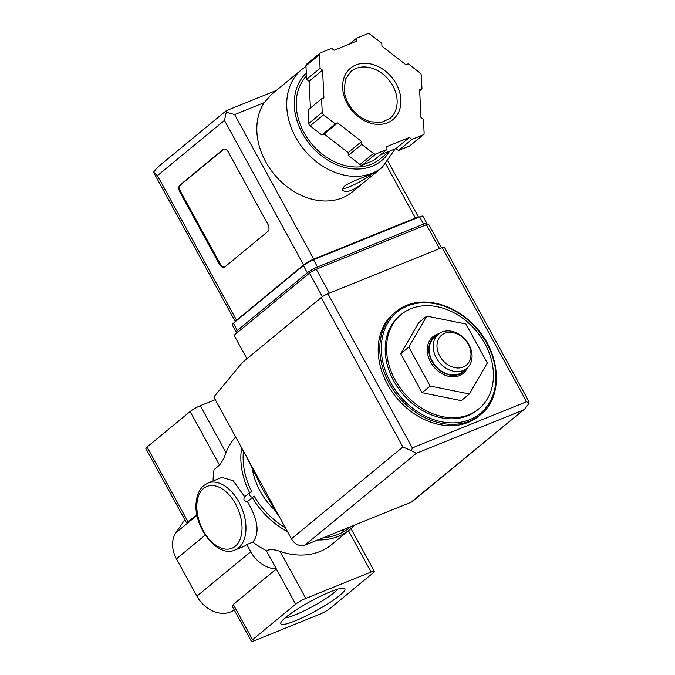 <?xml version="1.0" encoding="UTF-8"?>
<svg xmlns="http://www.w3.org/2000/svg" width="675" height="675" viewBox="0 0 675 675"><rect width="100%" height="100%" fill="white"/><g stroke="black" fill="none" stroke-linecap="round" stroke-linejoin="round"><path stroke-width="1.01" d="M184.807 519.657L175.93 532.71A27.776 21.608 50.5 0 0 176.445 558.816L196.889 596.152A27.776 21.608 50.5 0 0 234.217 609.905M295.65 604.209L276.353 568.966A27.776 21.608 50.5 0 1 250.737 551.762L246.78 544.539L252.863 542.076A72.217 56.185 50.5 0 0 266.304 550.614L276.353 568.966L233.272 604.479L232.369 606.521L251.378 641.25A8.336 1.249 151.3 0 0 254.652 640.575L319.942 614.183A8.336 1.249 151.3 0 0 330.1 608.377L373.182 572.873A8.336 1.249 151.3 0 0 374.363 571.345A8.336 1.249 151.3 0 0 371.098 572.012L305.809 598.413A8.336 1.249 151.3 0 0 295.65 604.209L252.568 639.723A8.336 1.249 151.3 0 0 251.378 641.25M213.114 480.954A72.217 56.185 -129.5 0 1 214.11 469.547L219.493 465.109L190.148 411.505L147.066 447.019A8.336 1.249 151.3 0 0 145.876 448.546L186.427 522.61L188.038 521.859L147.066 447.019M249.64 492.699A72.217 56.185 -129.5 0 1 241.642 447.846M354.569 525.074A72.217 56.185 -129.5 0 1 349.945 529.487A72.217 56.185 -129.5 0 1 317.773 539.949M287.483 531.588A72.217 56.185 -129.5 0 1 252.323 497.602L247.421 501.643C243.92 501.078 243.042 499.466 244.789 496.825M252.863 542.076C259.892 533.14 258.069 519.657 247.421 501.643M266.304 550.614C270.228 549.163 274.826 549.433 280.083 551.424A72.217 56.185 -129.5 0 0 331.636 544.582L349.945 529.487M219.493 465.109C222.294 461.565 224.471 457.431 226.032 452.689A72.217 56.185 -129.5 0 1 235.685 436.97M244.738 496.741L233.196 480.701L221.915 477.394L207.942 483.047A36.104 22.03 68 0 1 241.895 508.267A36.104 22.03 68 0 1 235.01 549.998L243.169 546.699A36.104 22.03 68 0 0 246.78 544.539M410.974 308.694A61.104 47.545 -129.5 0 1 481.072 337.323A61.104 47.545 -129.5 0 1 478.853 408.839A61.104 47.545 -129.5 0 1 403.296 391.93A61.104 47.545 -129.5 0 1 401.119 314.533A61.104 47.545 -129.5 0 1 410.974 308.694M400.764 353.767L422.086 392.707L461.303 400.629L469.387 393.972L487.291 362.956L465.969 324.008L426.743 316.086L418.669 322.743L400.764 353.767L408.839 347.11L430.161 386.049L422.086 392.707M246.966 457.532L262.491 489.139L277.779 514.62M342.107 531.174L344.638 529.09M337.677 589.157A31.784 4.75 -28.7 0 1 312.896 606.344A31.784 4.75 -28.7 0 1 285.069 617.954M286.031 617.153A36.543 5.468 -28.7 0 1 318.473 597.206A36.543 5.468 -28.7 0 1 344.166 588.22A36.543 5.468 -28.7 0 1 315.495 611.086A36.543 5.468 -28.7 0 1 280.792 622.915A36.543 5.468 -28.7 0 1 286.031 617.153M196.923 514.536L188.038 521.859M215.257 399.659L200.306 405.7A8.336 1.249 151.3 0 0 190.148 411.505M244.299 497.104L250.003 492.404A2.776 2.16 50.5 0 1 251.977 492.134A70.546 54.894 -129.5 0 1 243.439 451.136M350.789 526.601A70.546 54.894 -129.5 0 1 323.468 537.646M285.382 527.74A70.546 54.894 -129.5 0 1 254.062 495.948A2.776 2.16 50.5 0 1 253.538 496.69A2.776 2.16 50.5 0 1 250.104 495.923A2.776 2.16 50.5 0 1 250.003 492.404M253.538 496.69L252.323 497.602M275.122 510.477A60.826 47.326 -129.5 0 1 252.467 469.471M478.853 408.839L477.503 409.953A61.104 47.545 -129.5 0 1 401.954 393.036A61.104 47.545 -129.5 0 1 399.777 315.647L401.119 314.533M480.499 414.678C504.132 396.605 500.901 352.198 474.221 325.485C455.363 305.269 426.87 296.747 406.561 305.362L395.702 311.799A66.656 51.865 -129.5 0 0 398.081 396.233A66.656 51.865 -129.5 0 0 480.499 414.678L478.887 416.011A66.656 51.865 -129.5 0 1 396.461 397.558A66.656 51.865 -129.5 0 1 394.09 313.132L395.702 311.799A66.656 51.865 -129.5 0 1 406.451 305.429M430.161 386.049L469.387 393.972M426.743 316.086L408.839 347.11M439.045 333.686A23.777 18.495 50.5 0 0 436.776 334.412A23.777 18.495 50.5 0 0 430.599 362.087A23.777 18.495 50.5 0 0 459.354 375.646A23.777 18.495 50.5 0 0 467.294 367.951M444.757 333.281A19.44 15.128 -129.5 0 1 470.973 353.573A19.44 15.128 -129.5 0 1 446.234 363.58A19.44 15.128 -129.5 0 1 444.757 333.281M442.091 331.982A22.216 17.288 -129.5 0 1 467.581 342.394A22.216 17.288 -129.5 0 1 466.771 368.407A22.216 17.288 -129.5 0 1 439.298 362.256A22.216 17.288 -129.5 0 1 438.505 334.108A22.216 17.288 -129.5 0 1 442.091 331.982M466.771 368.407L462.738 371.731A22.216 17.288 -129.5 0 1 435.265 365.58A22.216 17.288 -129.5 0 1 434.472 337.441L438.505 334.108M465.421 369.52A22.663 17.634 -129.5 0 1 434.995 365.799A22.663 17.634 -129.5 0 1 437.155 335.23M441.484 247.809L428.591 224.26A5.552 0.827 151.3 0 0 426.414 224.716L316.238 269.249A5.552 0.827 151.3 0 0 309.471 273.122L234.073 335.264L246.94 358.762M528.491 400.756L444.361 247.084A5.552 0.827 151.3 0 0 442.176 247.531L327.923 293.726A5.552 0.827 151.3 0 0 321.157 297.591L242.257 362.618L213.823 397.035L291.448 538.827A11.112 8.648 50.5 0 0 304.881 545.155L410.974 502.267A11.112 8.648 50.5 0 0 412.762 501.204L525.15 408.577L410.974 502.267M522.45 410.383L416.357 453.279L411.488 450.765L412.332 447.888L327.923 293.726M412.332 447.888L526.584 401.701L529.124 403.211L525.15 408.586M411.488 450.765L402.916 446.943L321.157 297.591M529.124 403.211L528.508 400.739M376.878 171.695L382.379 167.164A63.323 49.275 -129.5 0 1 304.079 149.639A63.323 49.275 -129.5 0 1 301.826 69.432L271.08 94.77L264.262 102.6A63.323 49.275 50.5 0 0 279.113 179.727A63.323 49.275 50.5 0 0 352.493 191.801L364.07 182.258M344.993 185.777C342.925 187.608 342.191 189.135 342.799 190.375C346.545 193.303 353.945 190.35 364.998 181.507L376.895 171.712C378.127 172.64 353.278 179.862 344.993 185.777M418.576 217.291A8.336 1.249 151.3 0 0 415.37 218.033L313.765 259.107A8.336 1.249 151.3 0 0 303.607 264.912L236.562 320.169A8.336 1.249 151.3 0 0 235.356 321.629M228.378 152.128L267.941 224.387A5.552 3.392 68 0 1 267.891 231.424L224.809 266.937A5.552 3.392 68 0 1 224.252 267.266A5.552 3.392 68 0 1 219.476 264.338L179.913 192.071A5.552 3.392 68 0 1 179.963 185.034L223.045 149.529A5.552 3.392 68 0 1 223.602 149.192A5.552 3.392 68 0 1 228.378 152.128M349.599 43.968L356.569 38.23L356.704 41.099L334.091 50.237L331.611 48.313L320.532 52.793A2.776 2.16 50.5 0 0 320.085 53.055L306.627 64.159A2.776 2.16 50.5 0 0 305.961 65.812L306.627 79.372L309.108 81.287L310.416 108.042M309.108 81.287L322.574 70.192L323.924 97.892L321.578 98.837L308.121 109.932L308.779 123.491A2.776 2.16 50.5 0 0 310.095 125.904L321.832 134.983L324.177 134.038L348.148 152.592L348.283 155.461L360.02 164.548A2.776 2.16 50.5 0 0 362.45 165.037L373.52 160.557L386.977 149.462L386.843 146.593L409.455 137.447L411.944 139.371L423.014 134.899A2.776 2.16 50.5 0 0 423.461 134.629A2.776 2.16 50.5 0 0 424.119 132.975L423.461 119.416L420.972 117.492L419.622 89.8L421.968 88.847L421.301 75.288A2.776 2.16 50.5 0 0 419.985 72.883L408.248 63.796L405.911 64.749L381.94 46.195L381.797 43.327L370.06 34.239A2.776 2.16 50.5 0 0 367.639 33.75L356.569 38.23M380.481 154.82L395.997 148.542L398.478 150.466L409.548 145.994A2.776 2.16 50.5 0 0 409.995 145.724L423.461 134.629M264.262 102.6L234.638 114.573L226.328 112.193L226.26 110.683L276.379 90.408M425.495 225.079L425.663 224.944A8.336 1.249 151.3 0 0 426.853 223.417A8.336 1.249 151.3 0 0 423.579 224.092L317.486 266.979A8.336 1.249 151.3 0 0 307.327 272.784L237.322 330.488A8.336 1.249 151.3 0 0 236.132 332.016A8.336 1.249 151.3 0 0 238.343 331.746M426.853 223.417L422.896 216.194A8.336 1.249 151.3 0 0 419.622 216.869L313.529 259.757A8.336 1.249 151.3 0 0 303.37 265.562L233.364 323.266A8.336 1.249 151.3 0 0 232.175 324.793L236.132 332.016M312.829 260.052L312.424 260.212A5.552 0.827 151.3 0 0 307.446 262.811M226.328 112.193L224.48 120.378L157.435 175.643L153.571 172.159L157.292 167.527L226.26 110.683M389.618 151.124L380.126 158.946A55.553 43.225 -129.5 0 1 313.158 145.572A55.553 43.225 -129.5 0 1 306.458 76.013M321.578 98.837L322.245 112.396A2.776 2.16 50.5 0 0 323.561 114.809L335.298 123.888L337.643 122.943L361.606 141.497L361.749 144.366L373.486 153.444A2.776 2.16 50.5 0 0 375.907 153.942L386.977 149.462M306.627 79.372L320.085 68.268L322.574 70.192M320.085 53.055A2.776 2.16 50.5 0 0 319.427 54.709L320.085 68.268M419.673 90.745L421.968 88.847M398.478 150.466L411.944 139.371M395.997 148.542L409.455 137.447M348.283 155.461L361.749 144.366M348.148 152.592L361.606 141.497M324.177 134.038L337.643 122.943M321.832 134.983L335.298 123.888M224.64 267.064A5.552 3.392 68 0 1 220.295 264.009L180.731 191.742A5.552 3.392 68 0 1 180.782 184.705L223.864 149.192A5.552 3.392 68 0 1 224.032 149.074M342.723 188.722A19.44 2.911 151.3 0 0 371.933 174.142M197.066 515.287L175.93 532.71M205.242 535.081L176.445 558.816M252.568 639.723L233.272 604.479M250.737 551.762L196.889 596.152M371.098 572.012L348.477 530.702M305.809 598.413L280.083 551.424M226.032 452.689L200.306 405.7M407.514 305.952A65.551 51.005 -129.5 0 1 495.897 374.363A65.551 51.005 -129.5 0 1 412.501 408.08A65.551 51.005 -129.5 0 1 407.514 305.952M203.605 488.438A33.328 20.334 68 0 1 241.338 520.265A33.328 20.334 68 0 1 213.359 543.333A33.328 20.334 68 0 1 203.605 488.438M526.584 401.701L442.176 247.531M402.916 446.943L291.448 538.827M416.357 453.279L304.881 545.155M316.238 269.249L329.324 293.152M309.471 273.122L322.372 296.696M426.414 224.716L439.501 248.619M157.435 175.643L236.562 320.169M224.48 120.378L303.607 264.912M313.529 259.757L317.486 266.979M303.37 265.562L307.327 272.784M233.364 323.266L237.322 330.488M419.622 216.869L423.579 224.092M234.638 114.573L313.765 259.107M385.796 164.008L415.37 218.033M389.644 151.116A57.772 44.955 -129.5 0 1 316.592 151.588A57.772 44.955 -129.5 0 1 306.315 73.027M308.779 123.491L322.245 112.396M305.961 65.812L319.427 54.709M409.548 145.994L423.014 134.899M362.45 165.037L375.907 153.942M360.02 164.548L373.486 153.444M310.095 125.904L323.561 114.809M355.919 68.453A30.552 23.768 -129.5 0 1 390.968 82.772A30.552 23.768 -129.5 0 1 389.863 118.53L381.316 122.394L370.516 121.753C363.319 119.678 357.1 115.366 351.869 108.818C347.363 102.921 344.79 96.66 344.157 90.037L345.558 79.059L350.992 71.381A30.552 23.768 -129.5 0 1 355.919 68.453M355.944 64.935A33.328 25.937 -129.5 0 1 400.891 99.723A33.328 25.937 -129.5 0 1 358.484 116.868A33.328 25.937 -129.5 0 1 355.944 64.935M220.295 264.009L219.476 264.338M180.731 191.742L179.913 192.071M180.782 184.705L179.963 185.034M223.864 149.192L223.045 149.529M374.363 571.345L350.975 528.609M207.942 483.047L203.884 485.468C199.741 489.021 197.243 494.176 196.374 500.951C192.215 524.737 216.785 558.605 235.01 549.998M153.807 172.707L235.339 321.637M388.041 161.468L418.601 217.282M305.994 66.42L301.826 69.432M382.379 167.164L395.153 148.888"/></g></svg>
